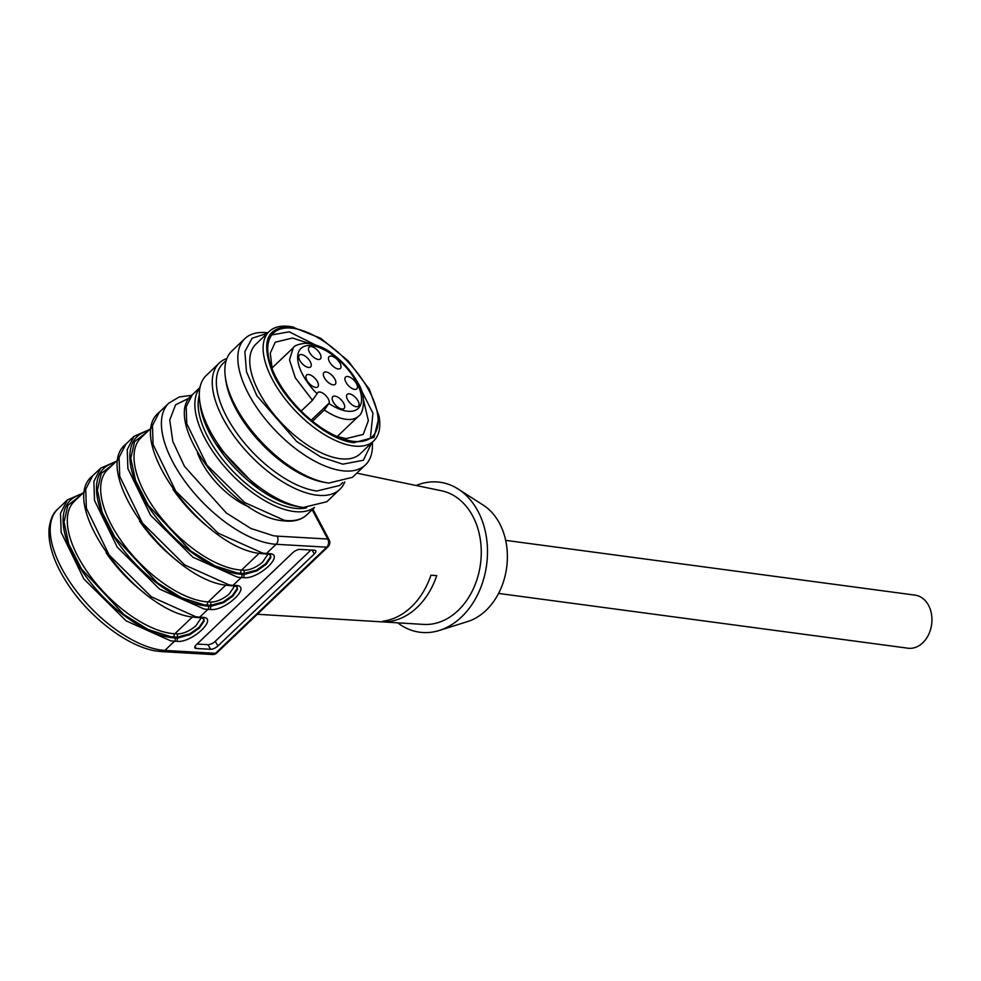 <?xml version="1.0" encoding="UTF-8"?>
<svg xmlns="http://www.w3.org/2000/svg" width="981" height="981" viewBox="0 0 981 981"><rect width="100%" height="100%" fill="white"/><g stroke="black" fill="none" stroke-linecap="round" stroke-linejoin="round"><path stroke-width="1.47" d="M312.498 400.26L295.318 377.869L289.505 359.917L293.258 347.752C294.41 345.631 298.482 344.123 305.471 343.215C316.066 344.159 325.324 347.912 333.233 354.484C343.693 362.467 351.897 371.909 357.857 382.811C366.404 395.196 363.902 413.295 358.555 416.165A47.284 22.416 -133.7 0 1 324.343 409.997L329.138 403.093A7.86 3.728 -133.7 0 0 328.292 398.911A7.86 3.728 -133.7 0 0 322.859 393.185A7.86 3.728 -133.7 0 0 317.783 392.547A7.86 3.728 -133.7 0 0 317.28 393.369L312.498 400.26L301.179 411.064M324.343 409.997L312.547 421.254M345.925 382.234A8.142 3.863 -133.7 0 1 345.57 377.047A8.142 3.863 -133.7 0 1 350.842 377.71A8.142 3.863 -133.7 0 1 356.471 383.645A8.142 3.863 -133.7 0 1 356.826 388.844A8.142 3.863 -133.7 0 1 351.554 388.182A8.142 3.863 -133.7 0 1 345.925 382.234M347.532 399.561A8.142 3.863 -133.7 0 1 347.176 394.374A8.142 3.863 -133.7 0 1 352.437 395.024A8.142 3.863 -133.7 0 1 358.065 400.971A8.142 3.863 -133.7 0 1 358.421 406.159A8.142 3.863 -133.7 0 1 353.16 405.509A8.142 3.863 -133.7 0 1 347.532 399.561M333.172 401.854A8.142 3.863 -133.7 0 1 332.817 396.667A8.142 3.863 -133.7 0 1 338.089 397.317A8.142 3.863 -133.7 0 1 343.718 403.265A8.142 3.863 -133.7 0 1 344.073 408.452A8.142 3.863 -133.7 0 1 338.801 407.802A8.142 3.863 -133.7 0 1 333.172 401.854M324.343 377.71A8.142 3.863 -133.7 0 1 323.988 372.522A8.142 3.863 -133.7 0 1 329.248 373.185A8.142 3.863 -133.7 0 1 334.877 379.12A8.142 3.863 -133.7 0 1 335.232 384.319A8.142 3.863 -133.7 0 1 329.972 383.657A8.142 3.863 -133.7 0 1 324.343 377.71M306.881 380.26A8.142 3.863 -133.7 0 1 306.526 375.073A8.142 3.863 -133.7 0 1 311.799 375.723A8.142 3.863 -133.7 0 1 317.427 381.67A8.142 3.863 -133.7 0 1 317.783 386.857A8.142 3.863 -133.7 0 1 312.51 386.207A8.142 3.863 -133.7 0 1 306.881 380.26M299.72 360.297A8.142 3.863 -133.7 0 1 299.364 355.11A8.142 3.863 -133.7 0 1 304.637 355.76A8.142 3.863 -133.7 0 1 310.266 361.707A8.142 3.863 -133.7 0 1 310.621 366.894A8.142 3.863 -133.7 0 1 305.349 366.244A8.142 3.863 -133.7 0 1 299.72 360.297M309.493 352.314A8.142 3.863 -133.7 0 1 309.138 347.127A8.142 3.863 -133.7 0 1 314.398 347.789A8.142 3.863 -133.7 0 1 320.027 353.724A8.142 3.863 -133.7 0 1 320.395 358.911A8.142 3.863 -133.7 0 1 315.122 358.261A8.142 3.863 -133.7 0 1 309.493 352.314M329.481 361.805A8.142 3.863 -133.7 0 1 329.125 356.618A8.142 3.863 -133.7 0 1 334.386 357.28A8.142 3.863 -133.7 0 1 340.015 363.215A8.142 3.863 -133.7 0 1 340.37 368.402A8.142 3.863 -133.7 0 1 335.11 367.752A8.142 3.863 -133.7 0 1 329.481 361.805M197.463 452.781A54.568 25.874 46.3 0 0 201.645 462.149A54.568 25.874 46.3 0 0 249.162 506.944M197.046 644.051L207.935 644.676A5.825 2.318 149.9 0 0 215.244 641.341L217.929 645.964L314.312 553.971L312.068 550.096M217.929 645.964A5.825 2.318 -30.1 0 1 210.621 649.299L196.225 648.466A5.825 2.318 -30.1 0 1 194.9 647.852A5.825 2.318 -30.1 0 1 196.335 644.725L292.73 552.732A5.825 2.318 -30.1 0 1 300.027 549.397L314.423 550.231A5.825 2.318 -30.1 0 1 315.747 550.844A5.825 2.318 -30.1 0 1 314.312 553.971M148.131 430.929A90.792 43.041 46.3 0 0 146.488 503.596A90.792 43.041 46.3 0 0 237.966 573.922A90.792 43.041 46.3 0 0 241.669 574.277L244.318 574.425L256.85 570.893L266.194 564.32L270.805 557.576L270.572 555.111L267.911 554.106L269.113 553.627C285.704 553.787 258.947 579.342 243.901 577.686L241.252 577.539L233.098 585.326L235.747 585.473C252.338 585.632 225.581 611.175 210.535 609.532L207.886 609.373L199.732 617.159L202.38 617.319C218.971 617.466 192.215 643.021 177.169 641.378L174.52 641.218L164.882 650.415L215.489 653.321L326.71 547.177L276.102 544.283A5.825 4.574 -86.7 0 0 277.132 536.129L327.728 539.023L312.154 509.728M114.765 462.774A90.792 43.041 46.3 0 0 113.122 535.442A90.792 43.041 46.3 0 0 204.6 605.755A90.792 43.041 46.3 0 0 208.303 606.111L210.952 606.27L223.484 602.726L232.828 596.154L237.439 589.422L237.206 586.945L234.545 585.951L235.747 585.473M81.398 494.62A90.792 43.041 46.3 0 0 79.755 567.288A90.792 43.041 46.3 0 0 171.234 637.601A90.792 43.041 46.3 0 0 174.937 637.957L177.586 638.116L190.118 634.572L199.462 627.999L204.073 621.255L203.84 618.79L201.179 617.797A2.33 1.827 -86.7 0 0 202.38 617.319M215.244 641.341L310.928 550.022M257.316 614.265L423.608 624.407A67.517 51.171 -82.4 0 0 473.565 588.306A67.517 51.171 -82.4 0 0 472.781 516.178A67.517 51.171 -82.4 0 0 441.487 490.77L356.802 473.149M436.729 575.614L430.929 575.222A71.024 53.82 -82.4 0 1 382.725 621.218L388.537 621.611A70.583 53.489 -82.4 0 0 436.729 575.614M270.388 554.866L270.413 556.828L265.826 563.634L256.458 570.145L243.828 573.505L237.476 573.002L215.011 565.902L190.67 550.905L148.29 505.362L135.537 480.482L130.767 458.311L134.593 441.609L146.537 432.449M237.022 586.699L237.046 588.674L232.46 595.467L223.092 601.991L210.461 605.351L204.109 604.836L181.644 597.748L157.303 582.739L114.936 537.196L102.171 512.327L97.401 490.157L101.227 473.455L113.171 464.295M203.656 618.545L203.68 620.519L199.094 627.313L189.725 633.836L177.095 637.196L170.743 636.681L148.278 629.594L123.937 614.584L81.57 569.041L68.805 544.173L64.035 522.002L67.873 505.301L79.804 496.141M416.116 485.497A75.66 57.339 97.6 0 1 458.213 489.065A75.66 57.339 97.6 0 1 477.968 511.224A75.66 57.339 97.6 0 1 439.304 630.452A75.66 57.339 97.6 0 1 397.746 622.837M388.537 621.611L387.826 620.274M439.304 630.452L467.729 621.525A62.281 47.198 -82.4 0 0 499.55 523.388A62.281 47.198 -82.4 0 0 483.29 505.154L458.213 489.065M498.569 593.431L907.977 648.208A26.769 20.294 -82.4 0 0 928.59 634.646A26.769 20.294 -82.4 0 0 928.578 605.4A26.769 20.294 -82.4 0 0 915.077 595.136L505.669 540.359M370.364 438.2L372.952 413.234L355.723 379.083M330.168 352.302L289.187 331.823L271.798 334.913M309.273 343.46L292.485 338.028L275.232 342.222L270.266 353.197L272.24 369.15M336.189 436.165L345.974 438.63L363.228 434.436L368.353 420.665L363.583 400.371M352.976 441.291A71.588 33.943 46.3 0 0 372.363 436.582A71.588 33.943 46.3 0 0 359.659 375.858A71.588 33.943 46.3 0 0 292.89 328.279A71.588 33.943 46.3 0 0 273.515 333A71.588 33.943 46.3 0 0 286.207 393.724A71.588 33.943 46.3 0 0 352.976 441.291M353.712 442.676L373.994 437.416L379.144 416.569L369.322 389.224L348.096 360.787L320.677 338.261L292.154 326.906C267.09 325.986 260.529 341.118 272.497 372.302C286.293 404.724 327.004 440.015 353.712 442.676M379.144 416.569L379.451 418.997A75.66 35.868 -133.7 0 1 373.687 440.935A75.66 35.868 -133.7 0 1 353.209 445.926A75.66 35.868 -133.7 0 1 282.638 395.65A75.66 35.868 -133.7 0 1 269.211 331.468A75.66 35.868 -133.7 0 1 289.702 326.477A75.66 35.868 -133.7 0 1 291.406 326.747L293.81 327.164M269.211 331.468L255.869 344.208A75.66 35.868 46.3 0 0 269.297 408.39A75.66 35.868 46.3 0 0 339.855 458.667A75.66 35.868 46.3 0 0 360.346 453.676L373.687 440.935M267.273 333.319L252.117 338.212L244.845 351.652L246.501 371.774L256.838 395.711L296.716 441.524L320.64 456.938L342.798 464.172L363.362 460.248L371.75 442.799M372.314 442.247A87.309 41.386 -133.7 0 1 365.41 464.933A87.309 41.386 -133.7 0 1 341.78 470.684A87.309 41.386 -133.7 0 1 260.357 412.67A87.309 41.386 -133.7 0 1 244.87 338.617A87.309 41.386 -133.7 0 1 267.838 332.78M244.87 338.617L231.896 351.002A87.309 41.386 46.3 0 0 225.25 376.324A87.309 41.386 46.3 0 0 326.832 482.762A87.309 41.386 46.3 0 0 328.807 483.069L352.437 477.318L365.41 464.933M225.25 376.324L225.63 379.353A84.391 40.013 46.3 0 0 323.828 482.247L326.832 482.762M226.231 360.419L223.153 363.362A84.391 40.013 46.3 0 0 238.125 434.951A84.391 40.013 46.3 0 0 316.838 491.027L339.684 485.472L342.761 482.517M344.785 481.916A87.309 41.386 -133.7 0 1 339.831 489.347A87.309 41.386 -133.7 0 1 316.201 495.098A87.309 41.386 -133.7 0 1 234.778 437.085A87.309 41.386 -133.7 0 1 219.29 363.031A87.309 41.386 -133.7 0 1 226.942 358.421M219.29 363.031L206.317 375.404A87.309 41.386 46.3 0 0 199.67 400.739A87.309 41.386 46.3 0 0 301.253 507.177A87.309 41.386 46.3 0 0 303.227 507.471L326.857 501.72L339.831 489.347M199.67 400.739L200.271 405.582A82.649 39.179 46.3 0 0 296.446 506.343L301.253 507.177M216.261 444.552L258.261 488.55M329.138 403.093L311.235 420.187M317.145 393.786A41.472 19.657 -133.7 0 1 302.798 374.828A41.472 19.657 -133.7 0 1 312.203 345.692A41.472 19.657 -133.7 0 1 356.422 382.014A41.472 19.657 -133.7 0 1 357.55 409.016A41.472 19.657 -133.7 0 1 329.003 403.522M189.676 397.857L175.611 404.785L169.738 420.003L172.828 441.475L184.465 466.331L226.268 512.94L250.842 528.465L273.564 535.785L277.132 536.129M161.865 651.617L157.867 651.225C128.646 647.852 88.229 616.755 66.389 581.941C53.845 562.174 48.069 544.443 49.05 528.734C50.313 519.219 53.195 512.707 57.707 509.188A93.121 44.145 46.3 0 0 74.225 588.171A93.121 44.145 46.3 0 0 161.08 650.06A93.121 44.145 46.3 0 0 164.882 650.415A5.825 4.574 93.3 0 1 161.865 651.617L212.472 654.523A5.825 4.574 93.3 0 0 215.489 653.321A5.825 2.759 46.3 0 0 216.826 652.917L328.046 546.773A5.825 2.759 46.3 0 1 326.71 547.177A5.825 4.574 -86.7 0 0 327.728 539.023A5.825 2.612 152 0 1 329.162 539.832L312.816 509.09M267.911 554.106L261.375 553.578C204.281 549.409 123.398 439.758 159.29 412.241L152.447 425.546L153.097 444.552L175.807 491.236L218.113 533.149L262.663 553.112A93.121 44.145 46.3 0 0 266.464 553.48L276.102 544.283A93.121 44.145 -133.7 0 1 272.301 543.915A93.121 44.145 -133.7 0 1 185.446 482.039A93.121 44.145 -133.7 0 1 168.928 403.044L179.167 396.986L191.822 395.282M265.262 553.958A2.33 1.827 -86.7 0 0 266.464 553.48L269.113 553.627M267.224 554.069L267.298 555.185L262.442 562.321C256.115 567.472 250.045 570.108 244.232 570.243L243.901 577.686M241.669 574.277A2.33 1.827 93.3 0 1 241.252 577.539A93.121 44.145 46.3 0 1 237.451 577.171L192.901 557.208L150.596 515.295L127.886 468.611L127.236 449.605L134.078 436.3L125.924 444.086L119.081 457.391L119.731 476.386L142.441 523.069L184.747 564.995L229.296 584.958A93.121 44.145 46.3 0 0 233.098 585.326A2.33 1.827 -86.7 0 1 231.896 585.792L234.545 585.951M233.858 585.915L233.932 587.03L229.076 594.167C222.748 599.305 216.678 601.954 210.866 602.089L210.535 609.532M208.303 606.111A2.33 1.827 93.3 0 1 207.886 609.373A93.121 44.145 46.3 0 1 204.085 609.017L159.535 589.054L117.23 547.128L94.519 500.445L93.869 481.45L100.712 468.145L92.557 475.92L85.715 489.237L86.365 508.232L109.075 554.915L151.381 596.84L195.93 616.791A93.121 44.145 46.3 0 0 199.732 617.159A2.33 1.827 -86.7 0 1 198.53 617.638L201.179 617.797M200.492 617.748L200.578 618.864L195.709 626.001C189.394 631.151 183.324 633.787 177.5 633.934L177.169 641.378M174.937 637.957A2.33 1.827 93.3 0 1 174.52 641.218A93.121 44.145 46.3 0 1 170.719 640.851L126.181 620.899L83.876 578.974L61.153 532.291L60.503 513.296L67.346 499.979L57.707 509.188M207.935 644.676L210.621 649.299M195.023 646.393L196.225 648.466M172.889 489.2A87.309 41.386 46.3 0 0 211.638 529.801M244.232 570.243L241.534 570.084A2.33 1.827 -86.7 0 0 241.13 573.345M151.761 427.471L141.068 437.673A87.309 41.386 46.3 0 0 156.555 511.739A87.309 41.386 46.3 0 0 237.978 569.74A87.309 41.386 46.3 0 0 241.534 570.084L259.192 553.247M139.523 521.046A87.309 41.386 46.3 0 0 178.272 561.635M210.866 602.089L208.168 601.929A2.33 1.827 -86.7 0 0 207.764 605.191M118.394 459.316L107.702 469.519A87.309 41.386 46.3 0 0 123.189 543.572A87.309 41.386 46.3 0 0 204.612 601.586A87.309 41.386 46.3 0 0 208.168 601.929L225.826 585.093M106.156 552.892A87.309 41.386 46.3 0 0 144.906 593.48M177.5 633.934L174.814 633.775A2.33 1.827 -86.7 0 0 174.397 637.037M85.028 491.15L74.335 501.365A87.309 41.386 46.3 0 0 89.823 575.418A87.309 41.386 46.3 0 0 171.246 633.432A87.309 41.386 46.3 0 0 174.814 633.775L192.46 616.926M306.599 507.802A80.614 38.222 -133.7 0 1 294.116 508.207A80.614 38.222 -133.7 0 1 225.52 463.02A80.614 38.222 -133.7 0 1 199.29 395.355M314.239 507.533A82.944 39.326 -133.7 0 1 293.613 511.457A82.944 39.326 -133.7 0 1 217.721 458.311A82.944 39.326 -133.7 0 1 199.928 387.753M314.496 507.484L306.795 514.841A82.944 39.326 -133.7 0 1 284.343 520.31L244.661 502.53L206.991 465.19L186.758 423.62L186.182 406.698L192.276 394.84L199.977 387.495M293.258 347.752L271.921 368.096M358.555 416.165L337.219 436.52M328.046 546.773A5.825 5.825 0 0 0 329.162 539.832M159.29 412.241L168.928 403.044M212.472 654.523A5.825 5.825 0 0 0 216.826 652.917M125.924 444.086C90.031 471.603 170.915 581.255 228.009 585.424L231.896 585.792M92.557 475.92C56.665 503.449 137.561 613.1 194.643 617.27L198.53 617.638M149.639 429.494L134.078 436.3M116.273 461.328L100.712 468.145M82.907 493.173L67.346 499.979M192.276 394.84C160.185 419.39 232.141 517.036 283.055 520.776C293.184 522.1 301.106 520.114 306.795 514.841"/></g></svg>
